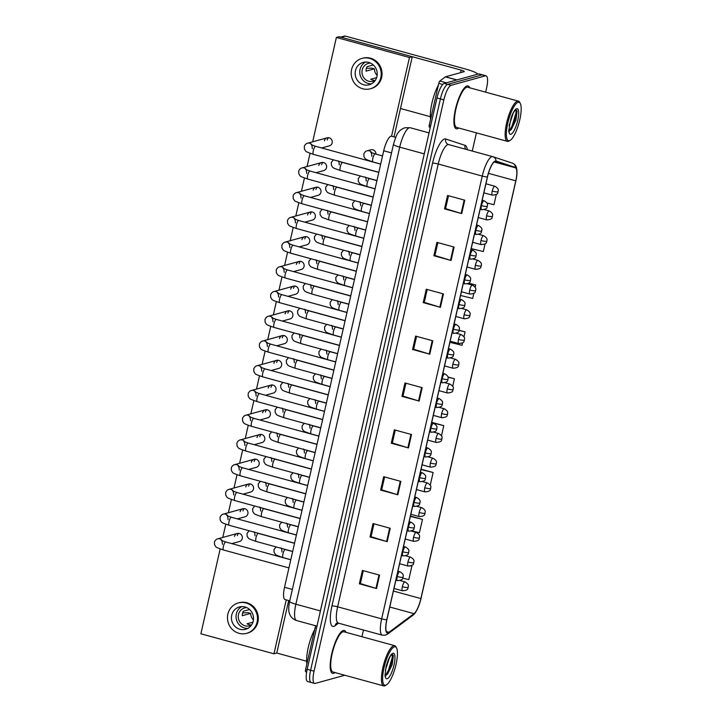 <?xml version="1.0" encoding="UTF-8"?>
<svg xmlns="http://www.w3.org/2000/svg" width="722" height="722" viewBox="0 0 722 722"><rect width="100%" height="100%" fill="white"/><g stroke="black" fill="none" stroke-linecap="round" stroke-linejoin="round"><path stroke-width="1.08" d="M289.757 600.839L285.046 599.549A13.899 3.781 -74.7 0 1 284.531 587.302L383.707 150.79A13.899 3.781 -74.7 0 1 391.568 136.223A13.899 3.781 -74.7 0 1 391.622 136.241L395.71 137.36L391.568 136.223L409.455 57.489L336.371 37.463L312.662 141.81M333.6 673.319A22.238 6.056 105.3 0 0 334.99 672.552A22.238 6.056 105.3 0 1 333.6 673.319A22.238 6.056 105.3 0 1 332.589 673.337A22.238 6.056 105.3 0 0 333.6 673.319M346 632.346A22.238 6.056 105.3 0 0 344.34 630.45A22.238 6.056 105.3 0 0 343.329 630.468A22.238 6.056 105.3 0 0 332.174 652.02A22.238 6.056 105.3 0 0 332.589 673.337A22.238 6.056 105.3 0 1 332.174 652.02A22.238 6.056 105.3 0 1 343.329 630.468A22.238 6.056 105.3 0 1 344.34 630.45A22.238 6.056 105.3 0 1 346 632.346M457.315 128.769A22.238 6.056 105.3 0 0 458.705 128.011A22.238 6.056 105.3 0 1 457.315 128.769A22.238 6.056 105.3 0 1 456.304 128.796A22.238 6.056 105.3 0 0 457.315 128.769M469.724 87.804A22.238 6.056 105.3 0 0 468.055 85.9A22.238 6.056 105.3 0 0 467.053 85.927A22.238 6.056 105.3 0 0 455.889 107.47A22.238 6.056 105.3 0 0 456.304 128.796A22.238 6.056 105.3 0 1 455.889 107.47A22.238 6.056 105.3 0 1 467.053 85.927A22.238 6.056 105.3 0 1 468.055 85.9A22.238 6.056 105.3 0 1 469.724 87.804M388.12 632.725A14.828 4.034 -74.7 0 1 387.452 632.743A14.828 4.034 -74.7 0 1 386.902 619.675L487.494 176.899A14.828 4.034 -74.7 0 1 495.879 161.367A14.828 4.034 -74.7 0 1 495.933 161.385L515.3 167.775A14.828 4.034 -74.7 0 1 515.797 180.825L420.881 598.574A14.828 4.034 -74.7 0 1 413.995 613.655L388.95 632.301A14.828 4.034 -74.7 0 1 388.12 632.725M388.039 633.086A15.198 4.133 105.3 0 0 388.887 632.643L413.932 614.007A15.198 4.133 105.3 0 0 419.311 604.422A15.198 4.133 105.3 0 0 420.998 598.547L515.905 180.789A15.198 4.133 105.3 0 0 516.167 179.561A15.198 4.133 105.3 0 0 515.4 167.423L496.032 161.033A15.198 4.133 105.3 0 0 487.386 176.926L386.784 619.711A15.198 4.133 105.3 0 0 388.039 633.086M485.662 92.163L486.592 88.066A13.899 3.781 105.3 0 0 486.077 75.819L482.639 74.871A13.899 3.781 105.3 0 0 482.007 74.889L447.649 84.366A13.899 3.781 105.3 0 0 440.42 98.905L310.613 670.233A13.899 3.781 105.3 0 0 311.128 682.48A13.899 3.781 105.3 0 0 311.76 682.471M464.76 200.202L447.568 195.491L444.517 208.884L461.719 213.595L464.76 200.202M448.497 195.752L445.573 208.64L461.132 213.432A3.709 0.569 12.8 0 0 461.719 213.595M445.582 208.595L444.517 208.884M454.111 247.068L436.918 242.357L433.877 255.75L451.07 260.462L454.111 247.068M437.857 242.619L434.924 255.507L450.492 260.299A3.709 0.569 12.8 0 0 451.07 260.462M434.933 255.462L433.877 255.75M443.461 293.935L426.269 289.224L423.227 302.617L440.42 307.328L443.461 293.935M427.207 289.486L424.274 302.374L439.842 307.157A3.709 0.569 12.8 0 0 440.42 307.328M424.283 302.328L423.227 302.617M432.812 340.802L415.619 336.091L412.578 349.484L429.77 354.195L432.812 340.802M416.558 336.353L413.625 349.24L429.193 354.024A3.709 0.569 12.8 0 0 429.77 354.195M413.643 349.195L412.578 349.484M379.573 575.136L362.381 570.425L359.339 583.818L376.532 588.529L379.573 575.136M363.319 570.687L360.386 583.575L375.954 588.358A3.709 0.569 12.8 0 0 376.532 588.529M360.404 583.52L359.339 583.818M390.223 528.269L373.03 523.558L369.989 536.951L387.182 541.662L390.223 528.269M373.969 523.82L371.036 536.708L386.604 541.491A3.709 0.569 12.8 0 0 387.182 541.662M371.045 536.654L369.989 536.951M400.872 481.403L383.68 476.691L380.638 490.085L397.831 494.796L400.872 481.403M384.609 476.953L381.685 489.841L397.253 494.624A3.709 0.569 12.8 0 0 397.831 494.796M381.694 489.787L380.638 490.085M411.522 434.536L394.32 429.825L391.279 443.218L408.481 447.929L411.522 434.536M395.259 430.086L392.335 442.974L407.894 447.757A3.709 0.569 12.8 0 0 408.481 447.929M392.344 442.929L391.279 443.218M422.171 387.669L404.97 382.958L401.928 396.351L419.121 401.062L422.171 387.669M405.908 383.22L402.984 396.107L418.543 400.89A3.709 0.569 12.8 0 0 419.121 401.062M402.993 396.062L401.928 396.351M486.077 75.819A13.899 3.781 105.3 0 0 485.446 75.828L451.088 85.304A13.899 3.781 105.3 0 0 443.859 99.853L314.052 671.18A13.899 3.781 105.3 0 0 314.566 683.427A13.899 3.781 105.3 0 0 315.198 683.418L344.809 675.25M361.939 636.714L363.464 630.008M472.278 151.06L476.412 132.866M475.193 287.365L475.726 285.037L468.777 283.141M460.555 295.469L472.684 298.43L473.831 293.367M471.204 248.603L483.325 251.563L485.067 243.91M486.908 202.972L493.974 204.696L496.303 194.453M441.485 435.727L443.777 425.637L431.729 422.343M430.249 485.184L433.128 472.504L421.088 469.21M411.793 530.896L419.446 532.764L422.487 519.371L410.439 516.077M402.768 578.16L408.796 579.631L411.838 566.238L410.863 565.976M463.957 336.822L465.076 331.903L459.183 330.297M449.905 342.336L462.035 345.296L462.594 342.815M452.721 386.279L454.427 378.77L447.983 377.01M454.427 378.77L448.037 377.209M443.777 425.637L431.657 422.677M433.128 472.504L421.007 469.544M422.487 519.371L410.358 516.411M411.838 566.238L410.818 565.994M465.076 331.903L459.129 330.459M475.726 285.037L468.56 283.295M307.175 669.294A13.899 3.781 105.3 0 0 307.689 681.541L311.128 682.48A13.899 3.781 105.3 0 1 310.613 670.233L440.42 98.905A13.899 3.781 105.3 0 1 447.649 84.366L482.007 74.889A13.899 3.781 105.3 0 1 482.639 74.871L479.191 73.933A13.899 3.781 105.3 0 0 478.569 73.942L444.21 83.418A13.899 3.781 105.3 0 0 436.981 97.966L307.175 669.294L314.052 671.18M316.489 628.311L315.054 627.923L305.568 669.655L307.012 670.052M220.165 548.946L200.887 633.781L273.972 653.807L276.761 653.04L306.633 661.226M288.529 601.264L289.594 601.561M306.642 672.02L305.65 671.695A2.319 0.632 -74.7 0 1 305.568 669.655M315.054 627.923A2.319 0.632 -74.7 0 1 315.884 625.83M442.739 84.465L438.768 83.373L429.283 125.105L430.718 125.502M477.738 74.167A18.528 2.852 12.8 0 0 465.356 68.969L345.414 36.1L341.226 37.255L461.168 70.124A4.63 0.713 -167.2 0 1 464.291 71.532A4.63 0.713 -167.2 0 1 464.066 71.686L445.555 76.794L456.927 79.907M340.667 37.102L344.295 36.1A2.319 2.202 74.6 0 1 345.414 36.1M400.484 108.499L430.357 116.684M341.226 37.255A2.319 2.202 -105.4 0 0 340.107 37.255M430.276 127.451L429.364 127.144A2.319 0.632 -74.7 0 1 429.283 125.105M438.768 83.373A2.319 0.632 -74.7 0 1 439.842 81.017L445.429 76.866A2.319 0.632 -74.7 0 1 445.555 76.794M314.657 629.656A23.158 6.308 105.3 0 0 306.877 663.879M396.577 648.013L396.026 646.939A20.848 5.677 105.3 0 0 394.699 645.694L343.97 631.786A20.848 5.677 105.3 0 0 343.031 631.813A20.848 5.677 105.3 0 0 332.562 652.011A20.848 5.677 105.3 0 0 332.95 672.001L383.68 685.9A20.848 5.677 105.3 0 0 384.627 685.882A20.848 5.677 105.3 0 0 385.458 685.503L386.478 684.862A19.918 5.424 105.3 0 0 395.277 667.462A19.918 5.424 105.3 0 0 396.577 648.013A19.918 5.424 105.3 0 0 394.411 646.84A19.918 5.424 105.3 0 0 384.041 667.688A19.918 5.424 105.3 0 0 385.692 685.223A19.918 5.424 105.3 0 0 386.478 684.862M394.699 645.694A20.848 5.677 105.3 0 0 393.752 645.712A20.848 5.677 105.3 0 0 383.292 665.91A20.848 5.677 105.3 0 0 383.68 685.9M392.389 654.493L392.217 657.679L388.319 670.585L385.422 675.494L387.633 673.987L392.19 664.655L393.364 655.793L392.308 654.502C390.782 654.989 389.068 657.859 387.163 663.094L386.162 666.189L384.979 675.539L385.386 677.137L385.575 676M389.483 657.697L385.331 670.323M384.979 675.539L385.061 676.027M393.084 654.962L392.903 657.859L389.005 670.774L386.703 674.88M438.371 85.106A23.158 6.308 105.3 0 0 430.601 119.338M520.3 103.463L519.741 102.389A20.848 5.677 105.3 0 0 518.414 101.143L467.694 87.245A20.848 5.677 105.3 0 0 466.746 87.263A20.848 5.677 105.3 0 0 456.286 107.47A20.848 5.677 105.3 0 0 456.674 127.451L507.395 141.35A20.848 5.677 105.3 0 0 508.342 141.331A20.848 5.677 105.3 0 0 509.172 140.952L510.201 140.321A19.918 5.424 105.3 0 0 519.001 122.92A19.918 5.424 105.3 0 0 520.3 103.463A19.918 5.424 105.3 0 0 518.125 102.289A19.918 5.424 105.3 0 0 507.765 123.137A19.918 5.424 105.3 0 0 509.407 140.682A19.918 5.424 105.3 0 0 510.201 140.321M518.414 101.143A20.848 5.677 105.3 0 0 517.475 101.161A20.848 5.677 105.3 0 0 507.006 121.368A20.848 5.677 105.3 0 0 507.395 141.35M516.113 109.952L515.941 113.128L512.042 126.043L509.136 130.953L511.347 129.446L515.914 120.105L517.078 111.251L516.022 109.952C514.497 110.448 512.782 113.309 510.878 118.543L508.703 130.989L509.1 132.586L509.29 131.449M513.207 113.146L509.046 125.781M508.703 130.989L508.775 131.485M516.799 110.412L516.618 113.318L512.719 126.224L510.418 130.33M321.687 147.974L329.385 145.853A4.17 3.962 -105.4 0 0 332.147 142.893A4.17 3.962 -105.4 0 0 327.165 137.812A4.17 3.962 -105.4 0 0 324.413 140.772M316.065 172.702L323.772 170.572A4.17 3.962 -105.4 0 0 326.524 167.621A4.17 3.962 -105.4 0 0 321.552 162.54A4.17 3.962 -105.4 0 0 318.79 165.5M310.451 197.431L318.149 195.301A4.17 3.962 -105.4 0 0 320.911 192.35A4.17 3.962 -105.4 0 0 315.929 187.269A4.17 3.962 -105.4 0 0 313.177 190.229M304.837 222.159L312.536 220.03A4.17 3.962 -105.4 0 0 315.288 217.069A4.17 3.962 -105.4 0 0 310.316 211.997A4.17 3.962 -105.4 0 0 307.554 214.957M299.215 246.888L306.913 244.758A4.17 3.962 -105.4 0 0 309.675 241.798A4.17 3.962 -105.4 0 0 304.693 236.726A4.17 3.962 -105.4 0 0 301.94 239.677M293.601 271.607L301.3 269.487A4.17 3.962 -105.4 0 0 304.052 266.526A4.17 3.962 -105.4 0 0 299.079 261.445A4.17 3.962 -105.4 0 0 296.318 264.405M287.979 296.336L295.677 294.215A4.17 3.962 -105.4 0 0 298.439 291.255A4.17 3.962 -105.4 0 0 293.457 286.174A4.17 3.962 -105.4 0 0 290.704 289.134M282.365 321.064L290.063 318.943A4.17 3.962 -105.4 0 0 292.816 315.983A4.17 3.962 -105.4 0 0 287.843 310.902A4.17 3.962 -105.4 0 0 285.082 313.862M276.743 345.793L284.441 343.672A4.17 3.962 -105.4 0 0 287.203 340.712A4.17 3.962 -105.4 0 0 282.221 335.631A4.17 3.962 -105.4 0 0 279.468 338.591M271.129 370.521L278.827 368.4A4.17 3.962 -105.4 0 0 281.58 365.44A4.17 3.962 -105.4 0 0 276.607 360.359A4.17 3.962 -105.4 0 0 273.846 363.319M265.506 395.25L273.205 393.129A4.17 3.962 -105.4 0 0 275.966 390.169A4.17 3.962 -105.4 0 0 270.985 385.088A4.17 3.962 -105.4 0 0 268.232 388.048M254.27 444.707L261.969 442.586A4.17 3.962 -105.4 0 0 264.73 439.626A4.17 3.962 -105.4 0 0 259.749 434.545A4.17 3.962 -105.4 0 0 256.996 437.505M248.657 469.435L256.355 467.305A4.17 3.962 -105.4 0 0 259.117 464.354A4.17 3.962 -105.4 0 0 254.135 459.273A4.17 3.962 -105.4 0 0 251.373 462.233M243.034 494.164L250.733 492.034A4.17 3.962 -105.4 0 0 253.494 489.083A4.17 3.962 -105.4 0 0 248.512 484.002A4.17 3.962 -105.4 0 0 245.76 486.962M237.421 518.892L245.119 516.762A4.17 3.962 -105.4 0 0 247.881 513.802A4.17 3.962 -105.4 0 0 242.899 508.73A4.17 3.962 -105.4 0 0 240.137 511.69M259.893 419.978L267.591 417.857A4.17 3.962 -105.4 0 0 270.344 414.897A4.17 3.962 -105.4 0 0 265.371 409.816A4.17 3.962 -105.4 0 0 262.609 412.776M231.798 543.621L239.496 541.491A4.17 3.962 -105.4 0 0 242.258 538.531A4.17 3.962 -105.4 0 0 237.276 533.459A4.17 3.962 -105.4 0 0 234.524 536.41M375.927 154.111A4.17 3.962 -105.4 0 0 370.846 149.779L367.182 150.79A4.17 3.962 74.6 0 1 371.713 152.775M273.972 653.807L286.228 599.874M310.054 153.299L307.049 166.538M304.44 178.027L301.426 191.267M298.818 202.756L295.812 215.995M293.204 227.484L290.19 240.724M287.582 252.213L284.576 265.452M281.968 276.941L278.954 290.181M276.345 301.67L273.34 314.909M270.732 326.389L267.718 339.638M265.109 351.118L262.104 364.357M259.496 375.846L256.481 389.086M253.873 400.575L250.868 413.814M248.26 425.303L245.245 438.543M242.637 450.032L239.632 463.271M237.024 474.76L234.009 488M231.401 499.489L228.396 512.728M225.787 524.217L222.773 537.457M394.031 136.9L412.244 56.722L339.169 36.696L336.371 37.463M276.761 653.04L288.692 600.542M238.756 533.35A4.17 3.962 -105.4 0 0 237.312 535.643M266.842 409.708A4.17 3.962 -105.4 0 0 265.407 412M244.37 508.622A4.17 3.962 -105.4 0 0 242.935 510.914M249.992 483.893A4.17 3.962 -105.4 0 0 248.548 486.186M255.606 459.165A4.17 3.962 -105.4 0 0 254.171 461.457M261.229 434.436A4.17 3.962 -105.4 0 0 259.785 436.729M272.465 384.979A4.17 3.962 -105.4 0 0 271.021 387.281M278.078 360.251A4.17 3.962 -105.4 0 0 276.643 362.552M283.701 335.522A4.17 3.962 -105.4 0 0 282.257 337.824M289.314 310.803A4.17 3.962 -105.4 0 0 287.879 313.095M294.937 286.074A4.17 3.962 -105.4 0 0 293.493 288.367M300.551 261.346A4.17 3.962 -105.4 0 0 299.116 263.638M306.173 236.617A4.17 3.962 -105.4 0 0 304.729 238.91M311.787 211.889A4.17 3.962 -105.4 0 0 310.352 214.181M317.409 187.16A4.17 3.962 -105.4 0 0 315.965 189.453M323.023 162.432A4.17 3.962 -105.4 0 0 321.588 164.724M328.645 137.703A4.17 3.962 -105.4 0 0 327.201 139.996M409.455 57.489L412.244 56.722M231.726 615.198A11.579 11.001 -105.4 0 0 245.552 629.304A11.579 11.001 -105.4 0 0 253.223 621.082A11.579 11.001 -105.4 0 0 239.397 606.976A11.579 11.001 -105.4 0 0 231.726 615.198M241.771 606.606A11.579 11.001 -105.4 0 0 236.338 613.926A11.579 11.001 -105.4 0 0 247.781 628.402M249.586 609.512L243.314 611.236A9.269 8.799 74.6 0 0 242.538 613.393A9.269 8.799 74.6 0 0 242.303 615.704L250.678 613.393A9.269 8.799 -105.4 0 0 253.422 619.954M252.917 622.183L247.023 623.808A9.269 8.799 74.6 0 0 251.319 624.981L251.581 624.909M246.78 607.635A9.269 8.799 -105.4 0 0 244.623 607.942A9.269 8.799 -105.4 0 0 238.486 614.512A9.269 8.799 -105.4 0 0 249.55 625.803A9.269 8.799 -105.4 0 0 251.563 624.954M246.662 633.32L247.502 633.095A15.749 14.963 -105.4 0 0 257.925 621.913A15.749 14.963 -105.4 0 0 239.126 602.726L238.287 602.96A15.749 14.963 -105.4 0 0 227.854 614.133A15.749 14.963 -105.4 0 0 246.662 633.32A15.749 14.963 -105.4 0 0 257.095 622.147A15.749 14.963 -105.4 0 0 238.287 602.96M250.678 613.393L248.034 612.671L242.664 612.906M355.45 70.648A11.579 11.001 -105.4 0 0 369.276 84.763A11.579 11.001 -105.4 0 0 376.938 76.541A11.579 11.001 -105.4 0 0 363.112 62.435A11.579 11.001 -105.4 0 0 355.45 70.648M365.494 62.065A11.579 11.001 -105.4 0 0 360.052 69.375A11.579 11.001 -105.4 0 0 371.505 83.86M373.301 64.962L367.038 66.695A9.269 8.799 74.6 0 0 366.253 68.852A9.269 8.799 74.6 0 0 366.018 71.153L374.402 68.843A9.269 8.799 -105.4 0 0 377.137 75.413M376.631 77.633L370.738 79.258A9.269 8.799 74.6 0 0 375.034 80.44L375.305 80.368M370.503 63.094A9.269 8.799 -105.4 0 0 368.337 63.392A9.269 8.799 -105.4 0 0 362.2 69.971A9.269 8.799 -105.4 0 0 373.265 81.252A9.269 8.799 -105.4 0 0 375.278 80.404M370.377 88.779L371.216 88.544A15.749 14.963 -105.4 0 0 381.649 77.371A15.749 14.963 -105.4 0 0 362.841 58.184L362.002 58.41A15.749 14.963 -105.4 0 0 351.578 69.592A15.749 14.963 -105.4 0 0 370.377 88.779A15.749 14.963 -105.4 0 0 380.81 77.597A15.749 14.963 -105.4 0 0 362.002 58.41M374.402 68.843L371.758 68.121L366.379 68.355M292.347 589.441L284.531 587.302M391.523 152.929L383.707 150.79M338.546 623.185L335.143 625.721A23.158 6.308 -74.7 0 1 331.94 606.002L432.532 163.217A4.63 0.713 -167.2 0 1 438.227 164.011L337.634 606.796A18.528 5.045 105.3 0 0 338.32 623.122L336.678 623.176M432.532 163.217A23.158 6.308 -74.7 0 1 444.59 138.976A23.158 6.308 -74.7 0 1 445.727 138.985L465.085 145.375A23.158 6.308 -74.7 0 1 467.305 149.698M447.875 144.617A18.528 5.045 105.3 0 0 438.227 164.011L482.251 176.078A18.528 5.045 -74.7 0 1 492.738 156.665A18.528 5.045 -74.7 0 1 492.801 156.683A4.63 4.458 -71.7 0 1 493.009 156.746L448.714 144.599A18.528 5.045 105.3 0 0 447.875 144.617M386.784 619.711A4.63 0.713 12.8 0 1 381.658 618.853A18.528 5.045 -74.7 0 0 382.344 635.189L385.431 635.17L387.741 634.015A4.63 4.206 -126.7 0 0 388.887 632.643M515.4 167.423A4.63 4.458 -71.7 0 0 512.376 163.136L493.009 156.746A4.63 4.458 -71.7 0 1 496.032 161.033M419.311 604.422C417.009 610.469 414.834 614.124 412.785 615.379A4.63 4.206 -126.7 0 0 413.932 614.007M487.386 176.926A4.63 0.713 -167.2 0 1 482.251 176.078L381.658 618.853L337.634 606.796A4.63 0.713 -167.2 0 0 331.94 606.002M443.859 99.853L436.981 97.966M451.088 85.304L444.21 83.418M485.446 75.828L478.569 73.942M492.666 156.647L448.786 144.626A18.528 5.045 105.3 0 0 448.714 144.599L448.57 144.562A4.63 4.458 108.3 0 1 445.727 138.985M335.143 625.721A4.63 4.206 53.3 0 1 336.632 623.212M465.699 149.255A4.63 4.458 108.3 0 1 465.085 145.375M515.797 180.825L488.442 173.325M515.3 167.775L494.173 161.99M388.95 632.301L386.387 631.597M413.995 613.655L389.772 607.021M420.881 598.574L393.4 591.047M421.585 387.515L418.543 400.89M410.935 434.382L407.894 447.757M400.286 481.249L397.253 494.624M389.645 528.116L386.604 541.491M378.996 574.983L375.954 588.358M432.234 340.649L429.193 354.024M442.884 293.782L439.842 307.157M453.524 246.915L450.492 260.299M464.174 200.048L461.132 213.432M393.481 144.319C395.566 137.279 397.262 133.254 398.571 132.243C399.428 130.619 401.531 129.112 404.871 127.74L410.204 127.731L429.039 132.893L410.267 127.749A18.528 5.045 105.3 0 0 410.204 127.731A18.528 5.045 105.3 0 0 409.365 127.749A18.528 5.045 105.3 0 0 399.717 147.144L295.876 604.206A18.528 5.045 105.3 0 0 296.562 620.532C291.192 618.664 289.802 614.738 289.531 613.736C288.448 611.381 288.475 607.265 289.639 601.381L393.481 144.319A9.269 1.426 -167.2 0 0 399.717 147.144L424.22 153.858A18.528 5.045 -74.7 0 1 424.888 151.187M320.433 610.929L295.876 604.206A9.269 1.426 -167.2 0 1 289.639 601.381M319.837 613.547A18.528 5.045 -74.7 0 1 320.378 610.92L424.274 153.867M222.43 544.334C222.232 541.464 221.844 540.137 221.275 540.363L225.769 541.969A4.17 1.137 105.3 0 0 225.58 541.969A4.17 1.137 105.3 0 0 223.477 546.076A4.17 1.137 105.3 0 0 223.567 550.011C214.046 546.744 216.627 547.393 214.551 544.803L214.434 541.969C215.273 540.128 216.383 539.09 217.755 538.838A4.17 3.962 74.6 0 1 222.277 540.832M397.199 576.535A4.63 1.263 105.3 0 0 397.371 580.623C404.717 580.064 402.109 577.447 403.111 577.176A4.63 0.713 -167.2 0 1 402.894 577.329A4.63 0.713 12.8 0 1 397.199 576.535A4.63 1.263 105.3 0 1 399.609 571.689A4.63 1.263 105.3 0 1 399.817 571.689C405.015 574.847 402.705 576.156 403.111 577.176M255.344 532.448L258.35 533.396A4.17 1.137 105.3 0 0 258.16 533.405A4.17 1.137 105.3 0 0 256.048 537.511A4.17 1.137 105.3 0 0 256.148 541.437C246.626 538.179 249.207 538.829 247.132 536.238L247.014 533.405L249.153 530.751M402.325 586.715A4.63 1.263 105.3 0 0 402.497 590.795C409.843 590.235 407.235 587.618 408.237 587.356A4.63 0.713 -167.2 0 1 408.02 587.509A4.63 0.713 12.8 0 1 402.325 586.715A4.63 1.263 105.3 0 1 404.735 581.869A4.63 1.263 105.3 0 1 404.943 581.86C410.132 585.019 407.831 586.336 408.237 587.356M282.302 548.603L285.316 549.559A4.17 1.137 105.3 0 0 285.127 549.559A4.17 1.137 105.3 0 0 283.015 553.675A4.17 1.137 105.3 0 0 283.105 557.601C273.593 554.334 276.174 554.992 274.089 552.393L273.972 549.559L276.12 546.915M228.053 519.605C227.845 516.735 227.457 515.409 226.898 515.634L231.392 517.241A4.17 1.137 105.3 0 0 231.202 517.241A4.17 1.137 105.3 0 0 229.091 521.356A4.17 1.137 105.3 0 0 229.19 525.282C219.668 522.015 222.25 522.665 220.165 520.075L220.048 517.241C220.896 515.4 222.006 514.362 223.378 514.109A4.17 3.962 74.6 0 1 227.899 516.104M233.666 494.877C233.468 492.007 233.08 490.68 232.511 490.906L237.006 492.512A4.17 1.137 105.3 0 0 236.816 492.512A4.17 1.137 105.3 0 0 234.713 496.628A4.17 1.137 105.3 0 0 234.803 500.554C225.282 497.287 227.863 497.936 225.787 495.346L225.67 492.512C226.509 490.68 227.62 489.633 228.991 489.381A4.17 3.962 74.6 0 1 233.513 491.375M239.289 470.148C239.081 467.278 238.693 465.961 238.134 466.177L242.628 467.784A4.17 1.137 105.3 0 0 242.439 467.784A4.17 1.137 105.3 0 0 240.327 471.899A4.17 1.137 105.3 0 0 240.426 475.825C230.905 472.558 233.486 473.217 231.401 470.618L231.284 467.784C232.132 465.952 233.242 464.905 234.614 464.661A4.17 3.962 74.6 0 1 239.135 466.647M244.902 445.42C244.695 442.55 244.316 441.232 243.747 441.449L248.242 443.055A4.17 1.137 105.3 0 0 248.052 443.055A4.17 1.137 105.3 0 0 245.949 447.171A4.17 1.137 105.3 0 0 246.04 451.097C236.518 447.83 239.099 448.488 237.024 445.889L236.906 443.055C237.746 441.223 238.856 440.176 240.227 439.933A4.17 3.962 74.6 0 1 244.749 441.918M402.822 551.807A4.63 1.263 105.3 0 0 402.993 555.895C410.331 555.335 407.731 552.718 408.733 552.447A4.63 0.713 -167.2 0 1 408.517 552.601A4.63 0.713 12.8 0 1 402.822 551.807A4.63 1.263 105.3 0 1 405.232 546.96A4.63 1.263 105.3 0 1 405.439 546.96C410.628 550.119 408.327 551.428 408.733 552.447M260.958 507.719L263.972 508.667A4.17 1.137 105.3 0 0 263.783 508.676A4.17 1.137 105.3 0 0 261.671 512.782A4.17 1.137 105.3 0 0 261.77 516.708C252.249 513.45 254.83 514.1 252.745 511.51L252.628 508.676L254.776 506.023M408.435 527.087A4.63 1.263 105.3 0 0 408.607 531.166C415.953 530.607 413.345 527.99 414.347 527.728A4.63 0.713 -167.2 0 1 414.13 527.872A4.63 0.713 12.8 0 1 408.435 527.087A4.63 1.263 105.3 0 1 410.845 522.232A4.63 1.263 105.3 0 1 411.053 522.232C416.251 525.39 413.941 526.699 414.347 527.728M266.58 482.991L269.586 483.939A4.17 1.137 105.3 0 0 269.396 483.948A4.17 1.137 105.3 0 0 267.284 488.054A4.17 1.137 105.3 0 0 267.384 491.98C257.862 488.722 260.443 489.372 258.368 486.781L258.25 483.948L260.389 481.294M414.058 502.359A4.63 1.263 105.3 0 0 414.229 506.438C421.567 505.878 418.968 503.261 419.969 502.999A4.63 0.713 -167.2 0 1 419.753 503.144A4.63 0.713 12.8 0 1 414.058 502.359A4.63 1.263 105.3 0 1 416.468 497.503A4.63 1.263 105.3 0 1 416.675 497.503C421.865 500.662 419.563 501.971 419.969 502.999M272.194 458.262L275.208 459.21A4.17 1.137 105.3 0 0 275.019 459.219A4.17 1.137 105.3 0 0 272.907 463.325A4.17 1.137 105.3 0 0 273.006 467.26C263.485 463.993 266.066 464.643 263.981 462.053L263.864 459.219L266.012 456.566M306.651 671.965L305.65 671.695M461.168 70.124L460.591 72.642M456.746 79.961L445.429 76.866M439.842 81.017L446.404 82.813M430.294 127.397L429.364 127.144M385.386 677.137A13.249 3.61 105.3 0 0 387.145 678.797A13.249 3.61 105.3 0 0 394.041 664.926A13.249 3.61 105.3 0 0 392.948 653.266A13.249 3.61 105.3 0 0 387.163 663.094M509.1 132.586A13.249 3.61 105.3 0 0 510.869 134.256A13.249 3.61 105.3 0 0 517.764 120.384A13.249 3.61 105.3 0 0 516.672 108.715A13.249 3.61 105.3 0 0 510.878 118.543M250.525 420.691C250.317 417.821 249.929 416.504 249.37 416.72L253.864 418.327A4.17 1.137 105.3 0 0 253.675 418.327A4.17 1.137 105.3 0 0 251.563 422.442A4.17 1.137 105.3 0 0 251.662 426.368C242.141 423.11 244.722 423.76 242.637 421.161L242.52 418.327C243.368 416.495 244.478 415.448 245.85 415.204A4.17 3.962 74.6 0 1 250.372 417.19M256.139 395.963C255.931 393.093 255.552 391.775 254.983 391.992L259.478 393.598A4.17 1.137 105.3 0 0 259.288 393.598A4.17 1.137 105.3 0 0 257.185 397.714A4.17 1.137 105.3 0 0 257.276 401.64C247.754 398.382 250.335 399.031 248.26 396.432L248.142 393.598C248.982 391.766 250.092 390.719 251.464 390.476A4.17 3.962 74.6 0 1 255.985 392.461M261.761 371.234C261.554 368.364 261.165 367.047 260.606 367.263L265.1 368.87A4.17 1.137 105.3 0 0 264.911 368.879A4.17 1.137 105.3 0 0 262.799 372.985A4.17 1.137 105.3 0 0 262.898 376.911C253.377 373.653 255.958 374.303 253.873 371.704L253.756 368.879C254.604 367.038 255.714 365.991 257.086 365.747A4.17 3.962 74.6 0 1 261.608 367.733M419.672 477.63A4.63 1.263 105.3 0 0 419.843 481.709C427.189 481.15 424.581 478.533 425.583 478.271A4.63 0.713 -167.2 0 1 425.366 478.424A4.63 0.713 12.8 0 1 419.672 477.63A4.63 1.263 105.3 0 1 422.081 472.775A4.63 1.263 105.3 0 1 422.289 472.775C427.487 475.933 425.177 477.242 425.583 478.271M277.817 433.534L280.822 434.491A4.17 1.137 105.3 0 0 280.632 434.491A4.17 1.137 105.3 0 0 278.521 438.597A4.17 1.137 105.3 0 0 278.62 442.532C269.098 439.265 271.68 439.915 269.604 437.324L269.487 434.491L271.625 431.837M425.294 452.902A4.63 1.263 105.3 0 0 425.466 456.981C432.803 456.421 430.204 453.804 431.205 453.542A4.63 0.713 -167.2 0 1 430.989 453.696A4.63 0.713 12.8 0 1 425.294 452.902A4.63 1.263 105.3 0 1 427.704 448.055A4.63 1.263 105.3 0 1 427.911 448.046C433.101 451.205 430.799 452.523 431.205 453.542M283.43 408.805L286.444 409.762A4.17 1.137 105.3 0 0 286.255 409.762A4.17 1.137 105.3 0 0 284.143 413.877A4.17 1.137 105.3 0 0 284.242 417.803C274.721 414.536 277.302 415.186 275.217 412.596L275.1 409.762L277.248 407.109M430.908 428.173A4.63 1.263 105.3 0 0 431.079 432.252C438.425 431.693 435.817 429.076 436.819 428.814A4.63 0.713 -167.2 0 1 436.602 428.967A4.63 0.713 12.8 0 1 430.908 428.173A4.63 1.263 105.3 0 1 433.317 423.327A4.63 1.263 105.3 0 1 433.525 423.318C438.723 426.476 436.413 427.794 436.819 428.814M289.053 384.077L292.058 385.034A4.17 1.137 105.3 0 0 291.868 385.034A4.17 1.137 105.3 0 0 289.757 389.149A4.17 1.137 105.3 0 0 289.856 393.075C280.335 389.808 282.916 390.458 280.84 387.867L280.723 385.034L282.862 382.389M267.375 346.506C267.167 343.645 266.788 342.318 266.219 342.544L270.714 344.141A4.17 1.137 105.3 0 0 270.524 344.15A4.17 1.137 105.3 0 0 268.422 348.257A4.17 1.137 105.3 0 0 268.512 352.183C258.99 348.925 261.572 349.574 259.496 346.984L259.378 344.15C260.218 342.309 261.328 341.262 262.7 341.019A4.17 3.962 74.6 0 1 267.221 343.004M272.997 321.777C272.79 318.916 272.402 317.59 271.842 317.815L276.336 319.413A4.17 1.137 105.3 0 0 276.147 319.422A4.17 1.137 105.3 0 0 274.035 323.528A4.17 1.137 105.3 0 0 274.134 327.454C264.613 324.196 267.194 324.846 265.109 322.256L264.992 319.422C265.84 317.581 266.95 316.543 268.322 316.29A4.17 3.962 74.6 0 1 272.844 318.276M278.611 297.049C278.403 294.188 278.024 292.861 277.456 293.087L281.95 294.684A4.17 1.137 105.3 0 0 281.76 294.693A4.17 1.137 105.3 0 0 279.649 298.8A4.17 1.137 105.3 0 0 279.748 302.726C270.227 299.468 272.808 300.117 270.732 297.527L270.615 294.693C271.454 292.852 272.564 291.814 273.936 291.562A4.17 3.962 74.6 0 1 278.457 293.547M284.233 272.32C284.026 269.459 283.638 268.133 283.078 268.358L287.573 269.956A4.17 1.137 105.3 0 0 287.383 269.965A4.17 1.137 105.3 0 0 285.271 274.071A4.17 1.137 105.3 0 0 285.37 278.006C275.849 274.739 278.43 275.389 276.345 272.799L276.228 269.965C277.077 268.124 278.187 267.086 279.558 266.833A4.17 3.962 74.6 0 1 284.08 268.828M289.847 247.601C289.639 244.731 289.26 243.404 288.692 243.63L293.186 245.236A4.17 1.137 105.3 0 0 292.997 245.236A4.17 1.137 105.3 0 0 290.885 249.343A4.17 1.137 105.3 0 0 290.984 253.278C281.463 250.011 284.044 250.66 281.968 248.07L281.851 245.236C282.69 243.395 283.8 242.357 285.172 242.105A4.17 3.962 74.6 0 1 289.693 244.099M436.53 403.445A4.63 1.263 105.3 0 0 436.702 407.524C444.039 406.964 441.44 404.347 442.442 404.085A4.63 0.713 -167.2 0 1 442.225 404.239A4.63 0.713 12.8 0 1 436.53 403.445A4.63 1.263 105.3 0 1 438.94 398.598A4.63 1.263 105.3 0 1 439.147 398.589C444.337 401.748 442.035 403.066 442.442 404.085M294.666 359.348L297.681 360.305A4.17 1.137 105.3 0 0 297.491 360.305A4.17 1.137 105.3 0 0 295.379 364.42A4.17 1.137 105.3 0 0 295.469 368.346C285.957 365.079 288.538 365.738 286.453 363.139L286.336 360.305L288.484 357.661M442.144 378.716A4.63 1.263 105.3 0 0 442.315 382.795C449.662 382.245 447.053 379.619 448.055 379.357A4.63 0.713 -167.2 0 1 447.839 379.51A4.63 0.713 12.8 0 1 442.144 378.716A4.63 1.263 105.3 0 1 444.553 373.87A4.63 1.263 105.3 0 1 444.761 373.861C449.959 377.019 447.649 378.337 448.055 379.357M300.289 334.629L303.294 335.577A4.17 1.137 105.3 0 0 303.105 335.577A4.17 1.137 105.3 0 0 300.993 339.692A4.17 1.137 105.3 0 0 301.092 343.618C291.571 340.351 294.152 341.01 292.076 338.41L291.959 335.577L294.098 332.932M447.766 353.988A4.63 1.263 105.3 0 0 447.938 358.067C455.275 357.516 452.676 354.89 453.678 354.628A4.63 0.713 -167.2 0 1 453.461 354.782A4.63 0.713 12.8 0 1 447.766 353.988A4.63 1.263 105.3 0 1 450.176 349.141A4.63 1.263 105.3 0 1 450.384 349.132C455.573 352.291 453.272 353.609 453.678 354.628M305.902 309.9L308.917 310.848A4.17 1.137 105.3 0 0 308.727 310.848A4.17 1.137 105.3 0 0 306.615 314.963A4.17 1.137 105.3 0 0 306.706 318.889C297.193 315.631 299.774 316.281 297.69 313.682L297.572 310.848L299.72 308.204M453.38 329.259A4.63 1.263 105.3 0 0 453.551 333.347C460.898 332.788 458.289 330.171 459.291 329.9A4.63 0.713 -167.2 0 1 459.075 330.053A4.63 0.713 12.8 0 1 453.38 329.259A4.63 1.263 105.3 0 1 455.79 324.413A4.63 1.263 105.3 0 1 455.997 324.404C461.196 327.562 458.885 328.88 459.291 329.9M311.525 285.172L314.53 286.12A4.17 1.137 105.3 0 0 314.341 286.12A4.17 1.137 105.3 0 0 312.229 290.235A4.17 1.137 105.3 0 0 312.328 294.161C302.807 290.903 305.388 291.553 303.312 288.953L303.195 286.129L305.334 283.475M459.002 304.531A4.63 1.263 105.3 0 0 459.174 308.619C466.511 308.059 463.912 305.442 464.914 305.171A4.63 0.713 -167.2 0 1 464.697 305.325A4.63 0.713 12.8 0 1 459.002 304.531A4.63 1.263 105.3 0 1 461.412 299.684A4.63 1.263 105.3 0 1 461.62 299.684C466.809 302.834 464.508 304.152 464.914 305.171M317.138 260.443L320.153 261.391A4.17 1.137 105.3 0 0 319.963 261.4A4.17 1.137 105.3 0 0 317.851 265.506A4.17 1.137 105.3 0 0 317.942 269.432C308.429 266.174 311.011 266.824 308.926 264.234L308.808 261.4L310.956 258.747M295.46 222.872C295.262 220.002 294.874 218.676 294.314 218.901L298.809 220.508A4.17 1.137 105.3 0 0 298.619 220.508A4.17 1.137 105.3 0 0 296.507 224.623A4.17 1.137 105.3 0 0 296.607 228.549C287.085 225.282 289.666 225.932 287.582 223.342L287.464 220.508C288.313 218.667 289.423 217.629 290.795 217.376A4.17 3.962 74.6 0 1 295.316 219.371M301.083 198.144C300.875 195.274 300.496 193.947 299.928 194.173L304.422 195.779A4.17 1.137 105.3 0 0 304.233 195.779A4.17 1.137 105.3 0 0 302.121 199.895A4.17 1.137 105.3 0 0 302.22 203.821C292.699 200.554 295.28 201.203 293.204 198.613L293.087 195.779C293.926 193.947 295.036 192.9 296.408 192.648A4.17 3.962 74.6 0 1 300.93 194.642M306.697 173.415C306.498 170.545 306.11 169.228 305.55 169.444L310.045 171.051A4.17 1.137 105.3 0 0 309.855 171.051A4.17 1.137 105.3 0 0 307.743 175.166A4.17 1.137 105.3 0 0 307.843 179.092C298.321 175.825 300.903 176.484 298.818 173.885L298.7 171.051C299.549 169.219 300.659 168.172 302.031 167.928A4.17 3.962 74.6 0 1 306.552 169.914M312.319 148.687C312.112 145.817 311.733 144.499 311.164 144.716L315.658 146.322A4.17 1.137 105.3 0 0 315.469 146.322A4.17 1.137 105.3 0 0 313.357 150.438A4.17 1.137 105.3 0 0 313.456 154.364C303.935 151.097 306.516 151.755 304.44 149.156L304.323 146.322C305.162 144.49 306.272 143.443 307.644 143.2A4.17 3.962 74.6 0 1 312.166 145.185M464.616 279.802A4.63 1.263 105.3 0 0 464.787 283.89C472.134 283.331 469.526 280.714 470.527 280.443A4.63 0.713 -167.2 0 1 470.311 280.596A4.63 0.713 12.8 0 1 464.616 279.802A4.63 1.263 105.3 0 1 467.026 274.956A4.63 1.263 105.3 0 1 467.233 274.956C472.432 278.114 470.121 279.423 470.527 280.443M322.761 235.715L325.766 236.663A4.17 1.137 105.3 0 0 325.577 236.672A4.17 1.137 105.3 0 0 323.465 240.778A4.17 1.137 105.3 0 0 323.564 244.704C314.043 241.446 316.624 242.096 314.548 239.505L314.431 236.672L316.57 234.018M470.239 255.074A4.63 1.263 105.3 0 0 470.41 259.162C477.747 258.602 475.148 255.985 476.15 255.714A4.63 0.713 -167.2 0 1 475.933 255.868A4.63 0.713 12.8 0 1 470.239 255.074A4.63 1.263 105.3 0 1 472.648 250.227A4.63 1.263 105.3 0 1 472.856 250.227C478.045 253.386 475.744 254.695 476.15 255.714M328.375 210.986L331.389 211.934A4.17 1.137 105.3 0 0 331.199 211.943A4.17 1.137 105.3 0 0 329.088 216.049A4.17 1.137 105.3 0 0 329.178 219.975C319.665 216.717 322.247 217.367 320.162 214.777L320.045 211.943L322.192 209.29M475.852 230.354A4.63 1.263 105.3 0 0 476.024 234.433C483.37 233.874 480.762 231.257 481.764 230.995A4.63 0.713 -167.2 0 1 481.547 231.139A4.63 0.713 12.8 0 1 475.852 230.354A4.63 1.263 105.3 0 1 478.262 225.499A4.63 1.263 105.3 0 1 478.469 225.499C483.668 228.657 481.357 229.966 481.764 230.995M333.997 186.258L337.003 187.206A4.17 1.137 105.3 0 0 336.813 187.215A4.17 1.137 105.3 0 0 334.701 191.321A4.17 1.137 105.3 0 0 334.8 195.247C325.279 191.989 327.86 192.639 325.784 190.048L325.667 187.215L327.806 184.561M481.466 205.626A4.63 1.263 105.3 0 0 481.646 209.705C488.984 209.145 486.384 206.528 487.386 206.266A4.63 0.713 -167.2 0 1 487.169 206.411A4.63 0.713 12.8 0 1 481.466 205.626A4.63 1.263 105.3 0 1 483.884 200.77A4.63 1.263 105.3 0 1 484.092 200.77C489.281 203.929 486.98 205.238 487.386 206.266M339.611 161.529L342.625 162.477A4.17 1.137 105.3 0 0 342.436 162.486A4.17 1.137 105.3 0 0 340.324 166.592A4.17 1.137 105.3 0 0 340.414 170.527C330.893 167.26 333.483 167.91 331.398 165.32L331.281 162.486L333.429 159.833M407.939 561.987A4.63 1.263 105.3 0 0 408.111 566.066C415.457 565.506 412.858 562.889 413.859 562.628A4.63 0.713 -167.2 0 1 413.634 562.781A4.63 0.713 12.8 0 1 407.939 561.987A4.63 1.263 105.3 0 1 410.349 557.14A4.63 1.263 105.3 0 1 410.565 557.131C415.755 560.29 413.444 561.608 413.859 562.628M287.925 523.883L290.93 524.831A4.17 1.137 105.3 0 0 290.74 524.831A4.17 1.137 105.3 0 0 288.629 528.946A4.17 1.137 105.3 0 0 288.728 532.872C279.206 529.614 281.788 530.264 279.712 527.665L279.594 524.831L281.733 522.187M413.562 537.258A4.63 1.263 105.3 0 0 413.733 541.338C421.079 540.787 418.471 538.161 419.473 537.899A4.63 0.713 -167.2 0 1 419.256 538.052A4.63 0.713 12.8 0 1 413.562 537.258A4.63 1.263 105.3 0 1 415.971 532.412A4.63 1.263 105.3 0 1 416.179 532.403C421.368 535.562 419.067 536.879 419.473 537.899M293.538 499.155L296.552 500.102A4.17 1.137 105.3 0 0 296.363 500.102A4.17 1.137 105.3 0 0 294.251 504.218A4.17 1.137 105.3 0 0 294.341 508.144C284.829 504.886 287.41 505.535 285.325 502.936L285.208 500.102L287.356 497.458M419.175 512.53A4.63 1.263 105.3 0 0 419.347 516.609C426.693 516.059 424.094 513.432 425.096 513.171A4.63 0.713 -167.2 0 1 424.87 513.324A4.63 0.713 12.8 0 1 419.175 512.53A4.63 1.263 105.3 0 1 421.585 507.683A4.63 1.263 105.3 0 1 421.801 507.674C426.991 510.833 424.68 512.151 425.096 513.171M299.161 474.426L302.166 475.374A4.17 1.137 105.3 0 0 301.976 475.383A4.17 1.137 105.3 0 0 299.865 479.489A4.17 1.137 105.3 0 0 299.964 483.415C290.443 480.157 293.024 480.807 290.948 478.208L290.831 475.383L292.97 472.729M424.798 487.801A4.63 1.263 105.3 0 0 424.969 491.89C432.316 491.33 429.707 488.713 430.709 488.442A4.63 0.713 -167.2 0 1 430.493 488.595A4.63 0.713 12.8 0 1 424.798 487.801A4.63 1.263 105.3 0 1 427.207 482.955A4.63 1.263 105.3 0 1 427.415 482.955C432.604 486.105 430.303 487.422 430.709 488.442M304.774 449.698L307.789 450.645A4.17 1.137 105.3 0 0 307.599 450.654A4.17 1.137 105.3 0 0 305.487 454.761A4.17 1.137 105.3 0 0 305.577 458.687C296.065 455.429 298.646 456.078 296.562 453.488L296.444 450.654L298.592 448.001M430.411 463.073A4.63 1.263 105.3 0 0 430.583 467.161C437.929 466.602 435.33 463.984 436.332 463.714A4.63 0.713 -167.2 0 1 436.106 463.867A4.63 0.713 12.8 0 1 430.411 463.073A4.63 1.263 105.3 0 1 432.821 458.226A4.63 1.263 105.3 0 1 433.038 458.226C438.227 461.376 435.917 462.694 436.332 463.714M310.397 424.969L313.402 425.917A4.17 1.137 105.3 0 0 313.213 425.926A4.17 1.137 105.3 0 0 311.101 430.032A4.17 1.137 105.3 0 0 311.2 433.958C301.679 430.7 304.26 431.35 302.184 428.76L302.067 425.926L304.206 423.272M436.034 438.344A4.63 1.263 105.3 0 0 436.205 442.433C443.552 441.873 440.943 439.256 441.945 438.985A4.63 0.713 -167.2 0 1 441.729 439.138A4.63 0.713 12.8 0 1 436.034 438.344A4.63 1.263 105.3 0 1 438.444 433.498A4.63 1.263 105.3 0 1 438.651 433.498C443.84 436.657 441.539 437.965 441.945 438.985M316.01 400.241L319.025 401.188A4.17 1.137 105.3 0 0 318.835 401.197A4.17 1.137 105.3 0 0 316.723 405.304A4.17 1.137 105.3 0 0 316.814 409.23C307.292 405.972 309.882 406.621 307.798 404.031L307.68 401.197L309.828 398.544M441.647 413.616A4.63 1.263 105.3 0 0 441.819 417.704C449.165 417.145 446.566 414.527 447.568 414.266A4.63 0.713 -167.2 0 1 447.342 414.41A4.63 0.713 12.8 0 1 441.647 413.616A4.63 1.263 105.3 0 1 444.057 408.769A4.63 1.263 105.3 0 1 444.274 408.769C449.463 411.928 447.153 413.237 447.568 414.266M321.633 375.512L324.638 376.46A4.17 1.137 105.3 0 0 324.449 376.469A4.17 1.137 105.3 0 0 322.337 380.575A4.17 1.137 105.3 0 0 322.436 384.501C312.915 381.243 315.496 381.893 313.42 379.303L313.303 376.469L315.442 373.815M447.27 388.896A4.63 1.263 105.3 0 0 447.441 392.976C454.788 392.416 452.18 389.799 453.181 389.537A4.63 0.713 -167.2 0 1 452.965 389.681A4.63 0.713 12.8 0 1 447.27 388.896A4.63 1.263 105.3 0 1 449.68 384.041A4.63 1.263 105.3 0 1 449.887 384.041C455.077 387.2 452.775 388.508 453.181 389.537M327.247 350.784L330.261 351.74A4.17 1.137 105.3 0 0 330.071 351.74A4.17 1.137 105.3 0 0 327.959 355.847A4.17 1.137 105.3 0 0 328.05 359.782C318.528 356.515 321.119 357.164 319.034 354.574L318.916 351.74L321.064 349.087M452.884 364.168A4.63 1.263 105.3 0 0 453.055 368.247C460.401 367.688 457.802 365.07 458.795 364.809A4.63 0.713 -167.2 0 1 458.578 364.953A4.63 0.713 12.8 0 1 452.884 364.168A4.63 1.263 105.3 0 1 455.293 359.312A4.63 1.263 105.3 0 1 455.51 359.312C460.699 362.471 458.389 363.78 458.795 364.809M332.869 326.055L335.874 327.012A4.17 1.137 105.3 0 0 335.685 327.012A4.17 1.137 105.3 0 0 333.573 331.127A4.17 1.137 105.3 0 0 333.672 335.053C324.151 331.786 326.732 332.436 324.656 329.846L324.539 327.012L326.678 324.358M458.506 339.439A4.63 1.263 105.3 0 0 458.678 343.519C466.015 342.959 463.416 340.342 464.417 340.08A4.63 0.713 -167.2 0 1 464.201 340.233A4.63 0.713 12.8 0 1 458.506 339.439A4.63 1.263 105.3 0 1 460.916 334.584A4.63 1.263 105.3 0 1 461.123 334.584C466.313 337.743 464.011 339.051 464.417 340.08M338.483 301.327L341.497 302.283A4.17 1.137 105.3 0 0 341.307 302.283A4.17 1.137 105.3 0 0 339.196 306.399A4.17 1.137 105.3 0 0 339.286 310.325C329.764 307.058 332.355 307.707 330.27 305.117L330.153 302.283L332.3 299.639M464.12 314.711A4.63 1.263 105.3 0 0 464.291 318.79C471.637 318.231 469.038 315.613 470.031 315.352A4.63 0.713 -167.2 0 1 469.814 315.505A4.63 0.713 12.8 0 1 464.12 314.711A4.63 1.263 105.3 0 1 466.529 309.864A4.63 1.263 105.3 0 1 466.746 309.855C471.935 313.014 469.625 314.332 470.031 315.352M344.105 276.598L347.111 277.555A4.17 1.137 105.3 0 0 346.921 277.555A4.17 1.137 105.3 0 0 344.809 281.67A4.17 1.137 105.3 0 0 344.908 285.596C335.387 282.329 337.968 282.988 335.892 280.389L335.775 277.555L337.914 274.911M469.742 289.982A4.63 1.263 105.3 0 0 469.914 294.062C477.251 293.502 474.652 290.885 475.654 290.623A4.63 0.713 -167.2 0 1 475.437 290.776A4.63 0.713 12.8 0 1 469.742 289.982A4.63 1.263 105.3 0 1 472.152 285.136A4.63 1.263 105.3 0 1 472.359 285.127C477.549 288.286 475.247 289.603 475.654 290.623M349.719 251.87L352.733 252.826A4.17 1.137 105.3 0 0 352.544 252.826A4.17 1.137 105.3 0 0 350.432 256.942A4.17 1.137 105.3 0 0 350.522 260.868C341.001 257.601 343.591 258.259 341.506 255.66L341.389 252.826L343.537 250.182M475.356 265.254A4.63 1.263 105.3 0 0 475.527 269.333C482.874 268.774 480.274 266.156 481.267 265.895A4.63 0.713 -167.2 0 1 481.051 266.048A4.63 0.713 12.8 0 1 475.356 265.254A4.63 1.263 105.3 0 1 477.765 260.407A4.63 1.263 105.3 0 1 477.982 260.398C483.171 263.557 480.861 264.875 481.267 265.895M355.332 227.15L358.347 228.098A4.17 1.137 105.3 0 0 358.157 228.098A4.17 1.137 105.3 0 0 356.045 232.213A4.17 1.137 105.3 0 0 356.145 236.139C346.623 232.881 349.204 233.531 347.12 230.932L347.011 228.098L349.15 225.454M480.978 240.525A4.63 1.263 105.3 0 0 481.15 244.605C488.487 244.054 485.888 241.428 486.89 241.166A4.63 0.713 -167.2 0 1 486.673 241.319A4.63 0.713 12.8 0 1 480.978 240.525A4.63 1.263 105.3 0 1 483.388 235.679A4.63 1.263 105.3 0 1 483.596 235.67C488.785 238.829 486.484 240.146 486.89 241.166M360.955 202.422L363.969 203.369A4.17 1.137 105.3 0 0 363.78 203.369A4.17 1.137 105.3 0 0 361.668 207.485A4.17 1.137 105.3 0 0 361.758 211.411C352.237 208.153 354.827 208.802 352.742 206.203L352.625 203.369L354.773 200.725M486.592 215.797A4.63 1.263 105.3 0 0 486.763 219.876C494.11 219.326 491.511 216.699 492.503 216.438A4.63 0.713 -167.2 0 1 492.287 216.591A4.63 0.713 12.8 0 1 486.592 215.797A4.63 1.263 105.3 0 1 489.002 210.95A4.63 1.263 105.3 0 1 489.218 210.941C494.408 214.1 492.097 215.418 492.503 216.438M366.568 177.693L369.583 178.641A4.17 1.137 105.3 0 0 369.393 178.65A4.17 1.137 105.3 0 0 367.281 182.756A4.17 1.137 105.3 0 0 367.381 186.682C357.859 183.424 360.44 184.074 358.356 181.475L358.247 178.65L360.386 175.997M492.214 191.068A4.63 1.263 105.3 0 0 492.386 195.157C499.723 194.597 497.124 191.98 498.126 191.709A4.63 0.713 -167.2 0 1 497.909 191.862A4.63 0.713 12.8 0 1 492.214 191.068A4.63 1.263 105.3 0 1 494.624 186.222A4.63 1.263 105.3 0 1 494.832 186.222C500.021 189.372 497.72 190.689 498.126 191.709M371.857 156.277C371.659 153.407 371.27 152.089 370.702 152.315L375.205 153.912A4.17 1.137 105.3 0 0 375.016 153.921A4.17 1.137 105.3 0 0 372.904 158.028A4.17 1.137 105.3 0 0 372.994 161.954C363.473 158.696 366.063 159.345 363.978 156.755L363.861 153.921C364.709 152.08 365.81 151.033 367.182 150.79M516.167 179.561C518.378 166.917 515.562 164.463 512.376 163.136M387.741 634.015L412.785 615.379M314.566 683.427L311.128 682.48M382.344 635.189L338.32 623.122M296.562 620.532L316.985 626.127M288.935 567.916L223.567 550.011M217.755 538.838L237.276 533.459M290.785 559.785L225.769 541.969M292.681 551.455L256.148 541.437M395.864 580.208L397.371 580.623M255.01 535.76C254.803 532.899 254.424 531.572 253.855 531.798M294.531 543.314L258.35 533.396M397.921 571.165L399.817 571.689M290.804 559.703L283.105 557.601M393.986 588.466L402.497 590.795M281.968 551.924C281.77 549.054 281.381 547.736 280.822 547.953M292.654 551.572L285.316 549.559M400.105 580.533L404.943 581.86M294.558 543.197L229.19 525.282M223.378 514.109L242.899 508.73M296.399 535.056L231.392 517.241M300.172 518.468L234.803 500.554M228.991 489.381L248.512 484.002M302.022 510.328L237.006 492.512M305.794 493.74L240.426 475.825M234.614 464.661L254.135 459.273M307.635 485.599L242.628 467.784M311.408 469.011L246.04 451.097M240.227 439.933L259.749 434.545M313.258 460.871L248.242 443.055M298.294 526.726L261.77 516.708M401.486 555.48L402.993 555.895M260.633 511.032C260.425 508.171 260.037 506.844 259.478 507.07M300.144 518.586L263.972 508.667M403.535 546.437L405.439 546.96M303.917 501.998L267.384 491.98M407.1 530.751L408.607 531.166M266.247 486.303C266.039 483.442 265.66 482.115 265.091 482.341M305.767 493.857L269.586 483.939M409.157 521.708L411.053 522.232M309.53 477.269L273.006 467.26M412.722 506.023L414.229 506.438M271.86 461.575C271.662 458.714 271.273 457.387 270.714 457.613M311.381 469.129L275.208 459.21M414.771 496.98L416.675 497.503M317.03 444.283L251.662 426.368M245.85 415.204L265.371 409.816M318.871 436.142L253.864 418.327M322.644 419.554L257.276 401.64M251.464 390.476L270.985 385.088M324.494 411.414L259.478 393.598M328.266 394.826L262.898 376.911M257.086 365.747L276.607 360.359M330.107 386.685L265.1 368.87M315.153 452.541L278.62 442.532M418.336 481.294L419.843 481.709M277.483 436.855C277.275 433.985 276.896 432.658 276.327 432.884M317.003 444.4L280.822 434.491M420.394 472.251L422.289 472.775M320.767 427.812L284.242 417.803M423.958 456.566L425.466 456.981M283.096 412.127C282.898 409.257 282.51 407.93 281.95 408.156M322.617 419.672L286.444 409.762M426.007 447.523L427.911 448.046M326.389 403.084L289.856 393.075M429.572 431.837L431.079 432.252M288.719 387.398C288.511 384.528 288.132 383.202 287.564 383.427M328.239 394.943L292.058 385.034M431.63 422.794L433.525 423.318M333.88 370.097L268.512 352.183M262.7 341.019L282.221 335.631M335.73 361.957L270.714 344.141M339.502 345.369L274.134 327.454M268.322 316.29L287.843 310.902M341.344 337.228L276.336 319.413M345.116 320.64L279.748 302.726M273.936 291.562L293.457 286.174M346.966 312.5L281.95 294.684M350.739 295.912L285.37 278.006M279.558 266.833L299.079 261.445M352.58 287.78L287.573 269.956M356.352 271.183L290.984 253.278M285.172 242.105L304.693 236.726M358.202 263.052L293.186 245.236M332.003 378.355L295.469 368.346M435.195 407.118L436.702 407.524M294.332 362.67C294.134 359.8 293.746 358.482 293.186 358.699M333.853 370.215L297.681 360.305M437.243 398.075L439.147 398.589M337.625 353.627L301.092 343.618M440.808 382.389L442.315 382.795M299.955 337.941C299.747 335.071 299.368 333.754 298.8 333.97M339.475 345.486L303.294 335.577M442.866 373.346L444.761 373.861M343.239 328.898L306.706 318.889M446.431 357.661L447.938 358.067M305.568 313.213C305.37 310.343 304.982 309.025 304.422 309.242M345.089 320.758L308.917 310.848M448.479 348.618L450.384 349.132M348.861 304.17L312.328 294.161M452.044 332.932L453.551 333.347M311.191 288.484C310.983 285.614 310.604 284.297 310.036 284.513M350.712 296.038L314.53 286.12M454.102 323.889L455.997 324.404M354.475 279.441L317.942 269.432M457.667 308.204L459.174 308.619M316.805 263.756C316.606 260.886 316.218 259.568 315.658 259.785M356.325 271.31L320.153 261.391M459.715 299.161L461.62 299.684M361.975 246.464L296.607 228.549M290.795 217.376L310.316 211.997M363.816 238.323L298.809 220.508M367.588 221.735L302.22 203.821M296.408 192.648L315.929 187.269M369.438 213.595L304.422 195.779M373.211 197.007L307.843 179.092M302.031 167.928L321.552 162.54M375.052 188.866L310.045 171.051M378.824 172.278L313.456 154.364M307.644 143.2L327.165 137.812M380.675 164.138L315.658 146.322M360.097 254.722L323.564 244.704M463.28 283.475L464.787 283.89M322.427 239.027C322.22 236.166 321.841 234.84 321.272 235.065M361.948 246.581L325.766 236.663M465.338 274.432L467.233 274.956M365.711 229.993L329.178 219.975M468.903 258.747L470.41 259.162M328.041 214.299C327.842 211.438 327.454 210.111 326.895 210.337M367.561 221.853L331.389 211.934M470.952 249.704L472.856 250.227M371.334 205.265L334.8 195.247M474.516 234.018L476.024 234.433M333.663 189.57C333.456 186.709 333.077 185.383 332.508 185.608M373.184 197.124L337.003 187.206M476.574 224.975L478.469 225.499M376.947 180.536L340.414 170.527M480.139 209.29L481.646 209.705M339.277 164.842C339.078 161.981 338.69 160.654 338.131 160.88M378.797 172.396L342.625 162.477M482.188 200.247L484.092 200.77M296.417 534.984L288.728 532.872M399.609 563.738L408.111 566.066M287.591 527.195C287.383 524.325 287.004 523.008 286.435 523.224M298.267 526.843L290.93 524.831M405.719 555.805L410.565 557.131M302.04 510.255L294.341 508.144M405.222 539.009L413.733 541.338M293.204 502.467C293.006 499.597 292.618 498.279 292.058 498.496M303.89 502.115L296.552 500.102M411.341 531.076L416.179 532.403M307.653 485.527L299.964 483.415M410.845 514.281L419.347 516.609M298.827 477.738C298.619 474.868 298.24 473.551 297.672 473.767M309.503 477.386L302.166 475.374M416.955 506.348L421.801 507.674M313.276 460.798L305.577 458.687M416.459 489.552L424.969 491.89M304.44 453.01C304.242 450.14 303.854 448.822 303.294 449.039M315.126 452.658L307.789 450.645M422.578 481.619L427.415 482.955M318.889 436.07L311.2 433.958M422.081 464.824L430.583 467.161M310.063 428.281C309.855 425.42 309.476 424.094 308.908 424.319M320.739 427.929L313.402 425.917M428.191 456.9L433.038 458.226M324.512 411.341L316.814 409.23M427.695 440.095L436.205 442.433M315.676 403.553C315.478 400.692 315.09 399.365 314.53 399.591M326.362 403.201L319.025 401.188M433.814 432.171L438.651 433.498M330.125 386.613L322.436 384.501M433.317 415.376L441.819 417.704M321.299 378.824C321.091 375.963 320.712 374.637 320.144 374.862M331.976 378.472L324.638 376.46M439.427 407.443L444.274 408.769M335.748 361.884L328.05 359.782M438.931 390.647L447.441 392.976M326.913 354.105C326.714 351.235 326.326 349.908 325.766 350.134M337.598 353.744L330.261 351.74M445.05 382.714L449.887 384.041M341.362 337.156L333.672 335.053M444.553 365.919L453.055 368.247M332.535 329.376C332.328 326.506 331.949 325.18 331.38 325.405M343.212 329.015L335.874 327.012M450.663 357.986L455.51 359.312M346.984 312.427L339.286 310.325M450.167 341.19L458.678 343.519M338.149 304.648C337.95 301.778 337.562 300.451 337.003 300.677M348.834 304.296L341.497 302.283M456.286 333.257L461.123 334.584M352.598 287.699L344.908 285.596M455.79 316.462L464.291 318.79M343.771 279.919C343.564 277.049 343.185 275.732 342.616 275.948M354.448 279.567L347.111 277.555M461.899 308.529L466.746 309.855M358.22 262.97L350.522 260.868M461.403 291.733L469.914 294.062M349.385 255.191C349.186 252.321 348.798 251.003 348.239 251.22M360.07 254.839L352.733 252.826M467.522 283.8L472.359 285.127M363.834 238.251L356.145 236.139M467.026 267.005L475.527 269.333M355.007 230.462C354.8 227.592 354.421 226.275 353.852 226.491M365.684 230.11L358.347 228.098M473.136 259.072L477.982 260.398M369.456 213.522L361.758 211.411M472.639 242.276L481.15 244.605M360.621 205.734C360.422 202.864 360.034 201.546 359.475 201.763M371.307 205.382L363.969 203.369M478.758 234.343L483.596 235.67M375.07 188.794L367.381 186.682M478.262 217.548L486.763 219.876M366.244 181.005C366.036 178.135 365.657 176.818 365.088 177.034M376.92 180.653L369.583 178.641M484.372 209.615L489.218 210.941M380.693 164.065L372.994 161.954M483.875 192.819L492.386 195.157M382.543 155.925L375.205 153.912M485.933 183.776L494.832 186.222"/></g></svg>
